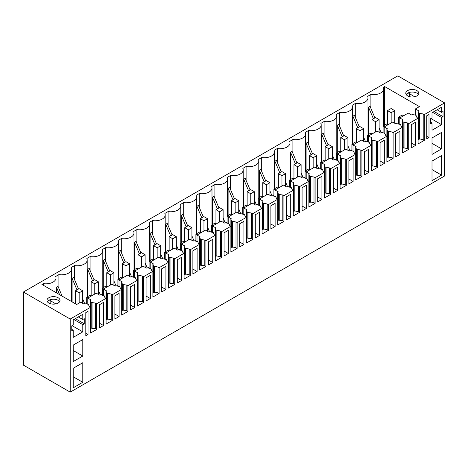 <?xml version="1.0" encoding="UTF-8"?>
<svg xmlns="http://www.w3.org/2000/svg" width="468" height="468" viewBox="0 0 468 468"><rect width="100%" height="100%" fill="white"/><g stroke="black" fill="none" stroke-linecap="round" stroke-linejoin="round"><path stroke-width="0.7" d="M70.2 319.047L23.4 292.026L23.4 365.11L70.2 392.131L70.2 319.047L90.482 307.341L90.482 333.07L96.718 329.472L95.607 328.829L92.038 328.314L91.172 327.811L91.336 328.203L90.482 328.7M340.078 156.283L340.751 155.903L337.405 153.972L345.875 149.081L349.216 151.012L349.888 150.626L352.808 151.024L353.673 151.527L354.568 153.586L355.68 154.229L346.32 159.629L345.209 158.985L341.64 158.471L340.774 157.973L340.078 156.283L340.078 163.233L330.718 168.638L329.607 167.994L325.172 166.982L324.482 165.292L325.149 164.906L321.808 162.975L330.273 158.085L333.62 160.015L334.287 159.629L338.071 160.53L338.967 162.589L340.078 163.233L340.078 188.967L346.32 185.363L345.209 184.72L340.774 183.708L340.938 184.099L340.078 184.591M330.718 168.638L330.718 194.372L329.607 193.729L326.038 193.214L325.172 192.711L325.336 193.103L324.482 193.6M329.607 167.994L329.607 193.729M324.482 165.292L324.482 172.242L315.122 177.647L314.005 177.003L310.442 176.489L309.576 175.986L308.88 174.301L309.547 173.915L306.207 171.984L314.671 167.094L318.018 169.024L318.685 168.638L322.475 169.539L323.365 171.598L324.482 172.242L324.482 197.976L330.718 194.372M315.122 177.647L315.122 203.375L314.005 202.732L309.576 201.72L309.734 202.112L308.88 202.603M314.005 177.003L314.005 202.732M308.88 174.301L308.88 181.245L299.52 186.65L298.409 186.007L293.974 184.995L293.278 183.304L293.951 182.918L290.605 180.987L299.075 176.103L302.416 178.027L303.089 177.647L306.873 178.542L307.769 180.601L308.88 181.245L308.88 206.979L315.122 203.375M299.52 186.65L299.52 212.384L298.409 211.741L293.974 210.729L294.138 211.121L293.278 211.612M298.409 186.007L298.409 211.741M293.278 183.304L293.278 190.254L283.918 195.659L282.807 195.016L279.238 194.501L278.372 193.998L277.682 192.313L278.349 191.927L275.008 189.996L283.473 185.106L286.82 187.036L287.487 186.65L291.271 187.551L292.167 189.61L293.278 190.254L293.278 215.988L299.52 212.384M283.918 195.659L283.918 221.393L282.807 220.75L279.238 220.235L278.372 219.732L278.536 220.124L277.682 220.621M282.807 195.016L282.807 220.75M277.682 192.313L277.682 199.263L268.322 204.662L267.205 204.019L262.776 203.007L262.08 201.316L262.747 200.93L259.407 199.005L267.871 194.115L271.218 196.045L271.885 195.659L275.675 196.56L276.565 198.619L277.682 199.263L277.682 224.991L283.918 221.393M268.322 204.662L268.322 230.396L267.205 229.753L262.776 228.741L262.934 229.133L262.08 229.624M267.205 204.019L267.205 229.753M262.08 201.316L262.08 208.266L252.72 213.671L251.608 213.028L248.04 212.513L247.174 212.01L246.478 210.325L247.151 209.939L243.805 208.008L252.275 203.118L255.616 205.048L256.288 204.662L260.073 205.563L260.969 207.622L262.08 208.266L262.08 234L268.322 230.396M252.72 213.671L252.72 239.405L251.608 238.762L248.04 238.247L247.174 237.744L247.338 238.136L246.478 238.633M251.608 213.028L251.608 238.762M246.478 210.325L246.478 217.275L237.118 222.674L236.007 222.031L231.572 221.019L230.882 219.334L231.549 218.948L228.208 217.017L236.673 212.127L240.02 214.057L240.687 213.671L244.471 214.572L245.367 216.631L246.478 217.275L246.478 243.009L252.72 239.405M237.118 222.674L237.118 248.409L236.007 247.765L231.572 246.753L231.736 247.145L230.882 247.636M236.007 222.031L236.007 247.765M230.882 219.334L230.882 226.278L221.522 231.683L220.405 231.04L215.976 230.028L215.28 228.337L215.947 227.951L212.607 226.021L221.071 221.136L224.418 223.06L225.085 222.674L228.875 223.575L229.765 225.634L230.882 226.278L230.882 252.012L237.118 248.409M221.522 231.683L221.522 257.418L220.405 256.774L215.976 255.762L216.134 256.148L215.28 256.645M220.405 231.04L220.405 256.774M215.28 228.337L215.28 235.287L205.92 240.692L204.809 240.049L201.24 239.534L200.374 239.031L199.678 237.346L200.351 236.96L197.005 235.03L205.475 230.139L208.816 232.069L209.488 231.683L213.273 232.584L214.168 234.643L215.28 235.287L215.28 261.021L221.522 257.418M205.92 240.692L205.92 266.421L204.809 265.783L201.24 265.268L200.374 264.765L200.538 265.157L199.678 265.654M204.809 240.049L204.809 265.783M199.678 237.346L199.678 244.29L190.318 249.696L189.207 249.052L184.772 248.04L184.082 246.349L184.749 245.963L181.409 244.033L189.873 239.148L193.22 241.078L193.887 240.692L197.671 241.593L198.567 243.647L199.678 244.29L199.678 270.024L205.92 266.421M190.318 249.696L190.318 275.43L189.207 274.786L184.772 273.774L184.936 274.166L184.082 274.657M189.207 249.052L189.207 274.786M184.082 246.349L184.082 253.299L174.722 258.705L173.605 258.061L170.042 257.546L169.176 257.043L168.48 255.358L169.147 254.972L165.807 253.042L174.271 248.151L177.618 250.082L178.285 249.696L182.075 250.596L182.965 252.656L184.082 253.299L184.082 279.033L190.318 275.43M174.722 258.705L174.722 284.439L173.605 283.795L170.042 283.28L169.176 282.777L169.334 283.169L168.48 283.666M173.605 258.061L173.605 283.795M168.48 255.358L168.48 262.308L159.12 267.708L158.008 267.064L153.574 266.052L152.878 264.367L153.551 263.981L150.205 262.051L158.675 257.16L162.016 259.091L162.689 258.705L166.473 259.605L167.369 261.665L168.48 262.308L168.48 288.036L174.722 284.439M159.12 267.708L159.12 293.442L158.008 292.798L153.574 291.786L153.738 292.178L152.878 292.67M158.008 267.064L158.008 292.798M152.878 264.367L152.878 271.311L143.518 276.717L142.407 276.073L137.972 275.061L137.282 273.37L137.949 272.984L134.608 271.054L143.073 266.163L146.42 268.094L147.087 267.708L150.871 268.609L151.767 270.668L152.878 271.311L152.878 297.045L159.12 293.442M143.518 276.717L143.518 302.451L142.407 301.807L138.838 301.293L137.972 300.789L138.136 301.181L137.282 301.679M142.407 276.073L142.407 301.807M137.282 273.37L137.282 280.32L127.922 285.726L126.805 285.082L123.242 284.567L122.376 284.064L121.68 282.379L122.347 281.993L119.007 280.063L127.471 275.172L130.818 277.103L131.485 276.717L135.275 277.618L136.165 279.677L137.282 280.32L137.282 306.054L143.518 302.451M127.922 285.726L127.922 311.454L126.805 310.81L122.376 309.798L122.534 310.19L121.68 310.682M126.805 285.082L126.805 310.81M121.68 282.379L121.68 289.323L112.32 294.729L111.208 294.085L106.774 293.073L106.078 291.383L106.751 290.997L103.405 289.066L111.875 284.181L115.216 286.112L115.888 285.726L119.673 286.621L120.568 288.68L121.68 289.323L121.68 315.058L127.922 311.454M112.32 294.729L112.32 320.463L111.208 319.82L106.774 318.807L106.938 319.199L106.078 319.691M111.208 294.085L111.208 319.82M106.078 291.383L106.078 298.332L96.718 303.738L95.607 303.094L92.038 302.58L91.172 302.076L90.482 300.392L91.149 300.006L87.808 298.075L96.273 293.184L99.62 295.115L100.287 294.729L104.072 295.63L104.967 297.689L106.078 298.332L106.078 324.067L112.32 320.463M96.718 303.738L96.718 329.472M95.607 303.094L95.607 328.829M43.296 285.246L43.296 283.626L41.898 284.439L76.664 304.51L80.671 302.193L84.018 304.124L84.685 303.738L87.61 304.136L88.475 304.639L89.365 306.698L90.482 307.341L90.482 300.392M306.324 208.459L306.324 185.299L302.076 187.75L302.076 210.91L306.324 208.459L302.076 206.002M243.922 244.483L243.922 221.323L239.674 223.774L239.674 246.934L243.922 244.483L239.674 242.032M290.722 217.462L290.722 194.302L286.474 196.753L286.474 219.913L290.722 217.462L286.474 215.011M275.125 226.471L275.125 203.311L270.878 205.762L270.878 228.922L275.125 226.471L270.878 224.02M150.322 298.52L150.322 275.359L146.074 277.816L146.074 300.977L150.322 298.52L146.074 296.068M259.524 235.474L259.524 212.314L255.276 214.765L255.276 237.925L259.524 235.474L255.276 233.023M134.726 307.529L134.726 284.368L130.478 286.82L130.478 309.98L134.726 307.529L130.478 305.077M228.326 253.486L228.326 230.326L224.078 232.783L224.078 255.943L228.326 253.486L224.078 251.035M119.124 316.538L119.124 293.377L114.876 295.829L114.876 318.989L119.124 316.538L114.876 314.081M181.525 280.507L181.525 257.347L177.278 259.798L177.278 282.959L181.525 280.507L177.278 278.056M212.724 262.495L212.724 239.335L208.476 241.786L208.476 264.946L212.724 262.495L208.476 260.044M197.122 271.504L197.122 248.344L192.874 250.795L192.874 273.955L197.122 271.504L192.874 269.047M165.924 289.516L165.924 266.356L161.676 268.808L161.676 291.968L165.924 289.516L161.676 287.065M337.522 190.441L337.522 167.281L333.274 169.738L333.274 192.892L337.522 190.441L333.274 187.99M103.522 325.541L103.522 302.381L99.274 304.832L99.274 327.992L103.522 325.541L99.274 323.09M88.031 334.485L88.031 311.325L85.802 312.612L85.802 335.772L88.031 334.485L85.802 333.198M82.789 382.286L82.789 362.729L73.207 368.263L73.207 387.82L82.789 382.286L73.207 376.758M72.095 325.675L82.789 331.847L82.789 324.646L84.24 323.809L84.24 318.661L82.789 319.498L82.789 314.35L73.207 319.884L73.207 325.032L71.762 325.868L71.762 331.011L73.207 330.18L71.762 329.343M59.606 301.679A6.517 3.762 -0 0 0 55.318 299.356A6.517 3.762 -0 0 0 47.362 301.679M55.791 303.907L49.362 300.052M82.789 319.498L78.332 316.924M50.813 301.035L50.813 303.82M84.24 323.809L75.325 318.661M82.789 324.646L73.88 319.498M82.789 331.847L73.207 337.381L73.207 330.18M82.789 356.037L73.207 361.571L73.207 345.103L82.789 339.569L82.789 356.037L73.207 350.509M321.925 199.45L321.925 176.29L317.678 178.741L317.678 201.901L321.925 199.45L317.678 196.999M62.121 296.109L58.044 286.439L56.505 287.323L56.505 292.874M43.296 283.626A10.085 5.821 -0 0 0 55.996 278.004A10.085 5.821 -0 0 0 55.651 276.494L58.898 274.622L58.898 288.469M58.898 274.622A10.085 5.821 -0 0 0 71.592 268.995A10.085 5.821 -0 0 0 71.253 267.491L74.5 265.613A10.085 5.821 -0 0 0 87.194 259.992A10.085 5.821 -0 0 0 86.849 258.482L90.096 256.61A10.085 5.821 -0 0 0 102.796 250.983A10.085 5.821 -0 0 0 102.451 249.479L105.698 247.601A10.085 5.821 -0 0 0 118.392 241.979A10.085 5.821 -0 0 0 118.053 240.47L121.3 238.592A10.085 5.821 -0 0 0 133.994 232.97A10.085 5.821 -0 0 0 133.649 231.461L136.896 229.589A10.085 5.821 -0 0 0 149.596 223.961A10.085 5.821 -0 0 0 149.251 222.458L152.498 220.58A10.085 5.821 -0 0 0 165.192 214.958A10.085 5.821 -0 0 0 164.853 213.449L168.1 211.577A10.085 5.821 -0 0 0 180.794 205.949A10.085 5.821 -0 0 0 180.449 204.446L183.696 202.568A10.085 5.821 -0 0 0 196.396 196.946A10.085 5.821 -0 0 0 196.051 195.437L199.298 193.559A10.085 5.821 -0 0 0 211.992 187.937A10.085 5.821 -0 0 0 211.653 186.428L214.9 184.556A10.085 5.821 -0 0 0 227.594 178.928A10.085 5.821 -0 0 0 227.249 177.425L230.496 175.547A10.085 5.821 -0 0 0 243.196 169.925A10.085 5.821 -0 0 0 242.851 168.416L246.098 166.544A10.085 5.821 -0 0 0 258.792 160.916A10.085 5.821 -0 0 0 258.453 159.412L261.7 157.535A10.085 5.821 -0 0 0 274.394 151.913A10.085 5.821 -0 0 0 274.049 150.404L277.296 148.531A10.085 5.821 -0 0 0 289.996 142.904A10.085 5.821 -0 0 0 289.651 141.394L292.898 139.522A10.085 5.821 -0 0 0 299.713 139.189A10.085 5.821 -0 0 0 303.217 137.65A10.085 5.821 -0 0 0 305.592 133.901A10.085 5.821 -0 0 0 305.253 132.391L308.5 130.513A10.085 5.821 -0 0 0 315.309 130.186A10.085 5.821 -0 0 0 321.194 124.892A10.085 5.821 -0 0 0 320.849 123.382L324.096 121.51A10.085 5.821 -0 0 0 335.767 118.445A10.085 5.821 -0 0 0 336.796 115.883A10.085 5.821 -0 0 0 336.451 114.379L339.698 112.501A10.085 5.821 -0 0 0 345.039 112.484A10.085 5.821 -0 0 0 351.369 109.436A10.085 5.821 -0 0 0 352.392 106.879A10.085 5.821 -0 0 0 352.053 105.37L355.3 103.498A10.085 5.821 -0 0 0 367.994 97.871A10.085 5.821 -0 0 0 367.649 96.367L370.896 94.489A10.085 5.821 -0 0 0 383.596 88.867A10.085 5.821 -0 0 0 383.251 87.358L384.649 86.551L419.416 106.622L415.409 108.939L415.409 115.11M78.525 289.019L73.64 277.43L72.107 278.32L72.107 301.878M74.5 279.466L74.5 265.613M85.773 303.884A10.085 5.821 -0 0 0 86.691 302.72M94.126 280.016L89.242 268.427L87.709 269.311L87.709 296.589M90.096 270.457L90.096 256.61M101.375 294.881A10.085 5.821 -0 0 0 102.293 293.717M109.728 271.007L104.844 259.418L103.305 260.302L103.305 287.58M105.698 261.454L105.698 247.601M116.977 285.872A10.085 5.821 -0 0 0 117.889 284.708M125.325 262.004L120.44 250.415L118.907 251.298L118.907 278.577M121.3 252.445L121.3 238.592M132.573 276.863A10.085 5.821 -0 0 0 133.491 275.699M140.927 252.995L136.042 241.406L134.509 242.289L134.509 269.568M136.896 243.442L136.896 229.589M148.175 267.86A10.085 5.821 -0 0 0 149.093 266.696M156.528 243.986L151.644 232.397L150.105 233.286L150.105 260.559M152.498 234.433L152.498 220.58M163.777 258.851A10.085 5.821 -0 0 0 164.689 257.687M172.125 234.983L167.24 223.394L165.707 224.277L165.707 251.556M168.1 225.424L168.1 211.577M179.373 249.848A10.085 5.821 -0 0 0 180.291 248.684M187.726 225.974L182.842 214.385L181.309 215.268L181.309 242.547M183.696 216.421L183.696 202.568M194.975 240.839A10.085 5.821 -0 0 0 195.893 239.674M203.328 216.971L198.444 205.382L196.905 206.265L196.905 233.544M199.298 207.412L199.298 193.559M210.577 231.835A10.085 5.821 -0 0 0 211.489 230.665M218.925 207.962L214.04 196.373L212.507 197.256L212.507 224.535M214.9 198.409L214.9 184.556M226.173 222.826A10.085 5.821 -0 0 0 227.091 221.662M234.526 198.959L229.642 187.364L228.109 188.253L228.109 215.526M230.496 189.4L230.496 175.547M241.775 213.817A10.085 5.821 -0 0 0 242.693 212.653M250.128 189.949L245.244 178.361L243.705 179.244L243.705 206.523M246.098 180.391L246.098 166.544M257.377 204.814A10.085 5.821 -0 0 0 258.289 203.65M265.725 180.94L260.84 169.352L259.307 170.241L259.307 197.514M261.7 171.387L261.7 157.535M272.973 195.805A10.085 5.821 -0 0 0 273.891 194.641M281.326 171.937L276.442 160.349L274.909 161.232L274.909 188.51M277.296 162.378L277.296 148.531M288.575 186.802A10.085 5.821 -0 0 0 289.493 185.638M296.928 162.928L292.044 151.339L290.505 152.223L290.505 179.501M292.898 153.375L292.898 139.522M51.65 304.001A6.517 3.762 180 0 1 46.97 300.392A6.517 3.762 180 0 1 55.318 296.782A6.517 3.762 180 0 1 59.998 300.392A6.517 3.762 180 0 1 51.65 304.001M321.808 162.975L321.808 169.153M325.172 166.982L325.172 192.711M326.038 167.48L326.038 193.214M306.207 171.984L306.207 178.156M309.576 175.986L309.576 201.72M310.442 176.489L310.442 202.217M290.605 180.987L290.605 187.165M293.974 184.995L293.974 210.729M294.84 185.492L294.84 211.226M275.008 189.996L275.008 196.174M278.372 193.998L278.372 219.732M279.238 194.501L279.238 220.235M259.407 199.005L259.407 205.177M262.776 203.007L262.776 228.741M263.642 203.504L263.642 229.238M243.805 208.008L243.805 214.186M247.174 212.01L247.174 237.744M248.04 212.513L248.04 238.247M228.208 217.017L228.208 223.189M231.572 221.019L231.572 246.753M232.438 221.516L232.438 247.25M212.607 226.021L212.607 232.198M215.976 230.028L215.976 255.762M216.842 230.525L216.842 256.259M197.005 235.03L197.005 241.207M200.374 239.031L200.374 264.765M201.24 239.534L201.24 265.268M181.409 244.033L181.409 250.21M184.772 248.04L184.772 273.774M185.638 248.537L185.638 274.271M165.807 253.042L165.807 259.219M169.176 257.043L169.176 282.777M170.042 257.546L170.042 283.28M150.205 262.051L150.205 268.222M153.574 266.052L153.574 291.786M154.44 266.549L154.44 292.284M134.608 271.054L134.608 277.231M137.972 275.061L137.972 300.789M138.838 275.558L138.838 301.293M119.007 280.063L119.007 286.24M122.376 284.064L122.376 309.798M123.242 284.567L123.242 310.296M103.405 289.066L103.405 295.244M106.774 293.073L106.774 318.807M107.64 293.571L107.64 319.305M87.808 298.075L87.808 304.253M91.172 302.076L91.172 327.811M92.038 302.58L92.038 328.314M59.6 294.659L56.505 287.323M76.992 289.908L72.107 278.32M84.731 303.744L82.725 298.976M92.594 280.899L87.709 269.311M100.333 294.735L98.327 289.973M108.196 271.896L103.305 260.302M115.935 285.732L113.923 280.964M123.792 262.887L118.907 251.298M131.531 276.723L129.525 271.955M139.394 253.878L134.509 242.289M147.133 267.714L145.127 262.952M154.996 244.875L150.105 233.286M162.735 258.71L160.723 253.943M170.592 235.866L165.707 224.277M178.331 249.701L176.325 244.939M186.194 226.863L181.309 215.268M193.933 240.698L191.927 235.93M201.796 217.854L196.905 206.265M209.535 231.689L207.523 226.921M217.392 208.845L212.507 197.256M225.131 222.686L223.125 217.918M232.994 199.842L228.109 188.253M240.733 213.677L238.727 208.909M248.596 190.833L243.705 179.244M256.335 204.668L254.323 199.906M264.192 181.83L259.307 170.241M271.931 195.665L269.925 190.897M279.794 172.821L274.909 161.232M287.533 186.656L285.527 181.888M295.396 163.812L290.505 152.223M303.135 177.653L301.123 172.885M304.177 177.793A10.085 5.821 -0 0 0 305.089 176.629M355.68 147.28L356.347 146.893L353.007 144.963L361.471 140.072L364.818 142.003L365.485 141.617L368.41 142.02L369.275 142.518L370.165 144.577L371.282 145.22L361.922 150.626L360.805 149.982L357.242 149.468L356.376 148.964L355.68 147.28L355.68 179.958L361.922 176.36L360.805 175.716L357.242 175.202L356.376 174.699L356.534 175.09L355.68 175.588M346.32 159.629L346.32 185.363M345.209 158.985L345.209 184.72M353.124 181.438L353.124 158.278L348.876 160.729L348.876 183.889L353.124 181.438L348.876 178.987M312.525 153.925L307.64 142.331L306.107 143.22L306.107 170.498M308.5 144.366L308.5 130.513M337.405 153.972L337.405 160.144M340.774 157.973L340.774 183.708M341.64 158.471L341.64 184.205M310.992 154.809L306.107 143.22M318.731 168.644L316.725 163.876M319.773 168.784A10.085 5.821 -0 0 0 320.691 167.62M371.282 145.22L371.282 170.955L377.518 167.351L376.407 166.707L371.972 165.695L371.972 139.961L371.282 138.271L371.282 145.22M361.922 150.626L361.922 176.36M360.805 149.982L360.805 175.716M368.725 172.429L368.725 149.269L364.478 151.72L364.478 174.88L368.725 172.429L364.478 169.978M328.126 144.916L323.242 133.327L321.709 134.211L321.709 161.489M324.096 135.357L324.096 121.51M371.282 138.271L371.949 137.884L368.608 135.954L377.073 131.069L380.42 133L381.087 132.614L384.012 133.011L384.871 133.515L385.767 135.568L386.878 136.211L377.518 141.617L376.407 140.973L372.838 140.458L372.838 166.193M372.838 140.458L371.972 139.961M371.282 166.579L372.136 166.087L371.972 165.695M353.007 144.963L353.007 151.141M356.376 148.964L356.376 174.699M357.242 149.468L357.242 175.202M326.594 145.8L321.709 134.211M334.333 159.635L332.327 154.873M376.407 140.973L376.407 166.707M335.375 159.781A10.085 5.821 -0 0 0 336.293 158.617M377.518 141.617L377.518 167.351M384.322 163.426L384.322 140.265L380.075 142.717L380.075 165.877L384.322 163.426L380.075 160.969M343.728 135.907L338.844 124.318L337.305 125.208L337.305 152.48M339.698 126.354L339.698 112.501M368.608 135.954L368.608 142.132M342.196 136.796L337.305 125.208M349.935 150.632L347.923 145.864M350.977 150.772A10.085 5.821 -0 0 0 351.369 150.351A10.085 5.821 -0 0 0 351.889 149.608M424.318 114.596L423.207 113.952L419.638 113.437L418.772 112.94L418.082 111.255L418.082 118.199L408.722 123.605L407.605 122.961L403.176 121.949L402.48 120.258L403.147 119.872L399.807 117.942L408.271 113.051L411.618 114.982L412.285 114.596L415.21 114.999L416.075 115.497L416.965 117.556L418.082 118.199L418.082 143.933L424.318 140.33L424.318 114.596L444.6 102.89L444.6 175.974L70.2 392.131M444.6 102.89L397.8 75.869L23.4 292.026M408.722 123.605L408.722 149.339L407.605 148.695L403.176 147.683L403.334 148.069L402.48 148.567M402.48 120.258L402.48 127.208L393.12 132.614L392.008 131.97L388.44 131.455L387.574 130.952L386.878 129.267L387.551 128.881L384.205 126.951L392.675 122.06L396.016 123.991L396.688 123.605L400.473 124.506L401.368 126.565L402.48 127.208L402.48 152.942L408.722 149.339M393.12 132.614L393.12 158.342L392.008 157.698L388.44 157.189L387.574 156.686L387.574 130.952M386.878 129.267L386.878 161.946L393.12 158.342M432.011 123.025L432.011 130.233L441.593 124.699L441.593 117.491L443.038 116.655L443.038 111.513L441.593 112.349L441.593 107.201L432.011 112.729L432.011 117.877L430.56 118.714L430.56 123.862L432.011 123.025L430.56 122.189M441.593 175.137L432.011 180.671L432.011 161.109L441.593 155.581L441.593 175.137L432.011 169.603M395.676 156.868L399.924 154.417L399.924 131.256L395.676 133.708L395.676 156.868M432.011 154.422L432.011 137.949L441.593 132.421L441.593 148.888L432.011 154.422M415.525 145.408L415.525 122.247L411.278 124.704L411.278 147.865L415.525 145.408L411.278 142.956M428.998 137.627L428.998 114.467L426.769 115.754L426.769 138.914L428.998 137.627L426.769 136.34M418.082 111.255L418.749 110.869L415.409 108.939M406.037 94.296A6.517 3.762 -0 0 0 413.215 96.964A6.517 3.762 -0 0 0 418.801 93.237A6.517 3.762 -0 0 0 418.538 92.178A6.517 3.762 -0 0 0 411.36 89.517A6.517 3.762 -0 0 0 405.774 93.237A6.517 3.762 -0 0 0 406.037 94.296M382.175 132.76A10.085 5.821 -0 0 0 383.093 131.596M366.573 141.769A10.085 5.821 -0 0 0 367.491 140.605M388.44 131.455L388.44 157.189M386.878 157.57L387.738 157.078L387.574 156.686M392.008 131.97L392.008 157.698M423.207 113.952L423.207 139.686L418.772 138.674L418.936 139.066L418.082 139.558M424.318 140.33L423.207 139.686M407.605 122.961L407.605 148.695M399.924 154.417L395.676 151.965M441.593 148.888L432.011 143.354M441.593 124.699L430.893 118.521M441.593 117.491L432.678 112.349M418.41 94.524A6.517 3.762 -0 0 0 412.285 92.05A6.517 3.762 -0 0 0 406.165 94.524M441.593 112.349L437.135 109.775M414.589 96.759L408.16 92.898M443.038 116.655L434.128 111.513M409.611 96.671L409.611 93.881M359.325 126.904L354.44 115.315L352.907 116.199L352.907 143.477M355.3 117.345L355.3 103.498M374.926 117.895L370.042 106.306L368.509 107.19L368.509 134.468M370.896 94.489L370.896 108.342M384.649 125.149L384.649 86.551M418.772 112.94L418.772 138.674M419.638 113.437L419.638 139.172M399.807 117.942L399.807 124.119M403.176 121.949L403.176 147.683M404.042 122.446L404.042 148.18M384.205 126.951L384.205 133.128M357.792 127.787L352.907 116.199M365.531 141.623L363.525 136.861M373.394 118.784L368.509 107.19M381.133 132.619L379.127 127.852M400.029 117.813L398.689 117.041L402.258 114.982L403.591 115.754M398.689 117.041L398.689 123.88M387.551 110.612L391.113 108.553L394.723 110.635L391.16 112.694L387.551 110.612L387.551 124.506M391.16 112.694L391.16 122.938M394.723 110.635L394.723 123.242M384.427 126.822L383.093 126.05L386.656 123.991L387.995 124.763M383.093 126.05L383.093 132.889M371.949 119.615L375.511 117.556L379.127 119.644L375.558 121.698L371.949 119.615L371.949 133.515M375.558 121.698L375.558 131.941M379.127 119.644L379.127 132.251M356.347 128.624L359.915 126.565L363.525 128.647L359.956 130.707L356.347 128.624L356.347 142.518M359.956 130.707L359.956 140.95M363.525 128.647L363.525 141.26M368.831 135.825L367.491 135.053L371.06 133L372.393 133.772M367.491 135.053L367.491 141.892M353.229 144.834L351.889 144.062L355.458 142.003L356.791 142.775M351.889 144.062L351.889 150.901M340.751 137.627L344.313 135.568L347.923 137.656L344.36 139.716L340.751 137.627L340.751 151.527M344.36 139.716L344.36 149.953M347.923 137.656L347.923 150.263M325.149 146.636L328.711 144.577L332.327 146.659L328.758 148.719L325.149 146.636L325.149 160.53M328.758 148.719L328.758 158.962M332.327 146.659L332.327 159.272M337.627 153.843L336.293 153.071L339.856 151.012L341.195 151.784M336.293 153.071L336.293 159.904M322.031 162.846L320.691 162.074L324.26 160.015L325.593 160.787M320.691 162.074L320.691 168.913M306.429 171.855L305.089 171.083L308.658 169.024L309.991 169.796M305.089 171.083L305.089 177.922M290.827 180.859L289.493 180.086L293.056 178.033L294.395 178.799M289.493 180.086L289.493 186.925M275.231 189.868L273.891 189.095L277.46 187.036L278.793 187.808M273.891 189.095L273.891 195.934M259.629 198.877L258.289 198.104L261.858 196.045L263.191 196.817M258.289 198.104L258.289 204.937M309.547 155.645L313.115 153.586L316.725 155.668L313.156 157.728L309.547 155.645L309.547 169.539M313.156 157.728L313.156 167.971M316.725 155.668L316.725 168.275M293.951 164.648L297.513 162.589L301.123 164.677L297.56 166.731L293.951 164.648L293.951 178.548M297.56 166.731L297.56 176.974M301.123 164.677L301.123 177.284M278.349 173.657L281.911 171.598L285.527 173.681L281.958 175.74L278.349 173.657L278.349 187.551M281.958 175.74L281.958 185.983M285.527 173.681L285.527 186.287M262.747 182.66L266.315 180.601L269.925 182.69L266.356 184.749L262.747 182.66L262.747 196.56M266.356 184.749L266.356 194.986M269.925 182.69L269.925 195.296M247.151 191.669L250.713 189.61L254.323 191.693L250.76 193.752L247.151 191.669L247.151 205.563M250.76 193.752L250.76 203.995M254.323 191.693L254.323 204.305M244.027 207.88L242.693 207.108L246.256 205.048L247.595 205.821M242.693 207.108L242.693 213.946M231.549 200.673L235.111 198.619L238.727 200.702L235.158 202.761L231.549 200.673L231.549 214.572M235.158 202.761L235.158 212.999M238.727 200.702L238.727 213.309M215.947 209.682L219.515 207.622L223.125 209.705L219.556 211.764L215.947 209.682L215.947 223.575M219.556 211.764L219.556 222.007M223.125 209.705L223.125 222.318M228.431 216.889L227.091 216.117L230.66 214.057L231.993 214.83M227.091 216.117L227.091 222.949M212.829 225.892L211.489 225.12L215.058 223.06L216.391 223.833M211.489 225.12L211.489 231.958M200.351 218.691L203.913 216.631L207.523 218.714L203.96 220.773L200.351 218.691L200.351 232.584M203.96 220.773L203.96 231.016M207.523 218.714L207.523 231.321M184.749 227.694L188.311 225.634L191.927 227.723L188.358 229.782L184.749 227.694L184.749 241.593M188.358 229.782L188.358 240.02M191.927 227.723L191.927 240.33M197.227 234.901L195.893 234.129L199.456 232.069L200.795 232.842M195.893 234.129L195.893 240.967M181.631 243.904L180.291 243.138L183.86 241.078L185.193 241.851M180.291 243.138L180.291 249.97M169.147 236.703L172.715 234.643L176.325 236.726L172.756 238.785L169.147 236.703L169.147 250.596M172.756 238.785L172.756 249.029M176.325 236.726L176.325 249.339M153.551 245.706L157.113 243.652L160.723 245.735L157.16 247.794L153.551 245.706L153.551 259.605M157.16 247.794L157.16 258.032M160.723 245.735L160.723 258.342M166.029 252.913L164.689 252.141L168.258 250.082L169.591 250.854M164.689 252.141L164.689 258.979M150.427 261.922L149.093 261.15L152.656 259.091L153.995 259.863M149.093 261.15L149.093 267.983M137.949 254.715L141.511 252.656L145.127 254.738L141.558 256.797L137.949 254.715L137.949 268.609M141.558 256.797L141.558 267.041M145.127 254.738L145.127 267.351M122.347 263.724L125.915 261.665L129.525 263.747L125.956 265.806L122.347 263.724L122.347 277.618M125.956 265.806L125.956 276.05M129.525 263.747L129.525 276.354M134.831 270.925L133.491 270.153L137.06 268.094L138.393 268.866M133.491 270.153L133.491 276.992M106.751 272.727L110.313 270.668L113.923 272.756L110.36 274.81L106.751 272.727L106.751 286.627M110.36 274.81L110.36 285.053M113.923 272.756L113.923 285.363M119.229 279.934L117.889 279.162L121.458 277.103L122.791 277.875M117.889 279.162L117.889 286.001M91.149 281.736L94.712 279.677L98.327 281.759L94.758 283.819L91.149 281.736L91.149 295.63M94.758 283.819L94.758 294.062M98.327 281.759L98.327 294.372M103.627 288.937L102.293 288.165L105.856 286.112L107.195 286.884M102.293 288.165L102.293 295.004M75.547 290.739L79.115 288.68L82.725 290.768L79.156 292.828L75.547 290.739L75.547 303.867M79.156 292.828L79.156 303.065M82.725 290.768L82.725 303.375M88.031 297.946L86.691 297.174L90.26 295.115L91.593 295.887M86.691 297.174L86.691 304.013M71.592 301.579L71.592 268.995M87.194 296.882L87.194 259.992M102.796 287.878L102.796 250.983M118.392 278.869L118.392 241.979M133.994 269.866L133.994 232.97M149.596 260.857L149.596 223.961M165.192 251.854L165.192 214.958M180.794 242.845L180.794 205.949M196.396 233.836L196.396 196.946M211.992 224.833L211.992 187.937M227.594 215.824L227.594 178.928M243.196 206.821L243.196 169.925M258.792 197.812L258.792 160.916M274.394 188.803L274.394 151.913M289.996 179.8L289.996 142.904M55.996 292.576L55.996 278.004M305.592 170.791L305.592 133.901M321.194 161.788L321.194 124.892M336.796 152.779L336.796 115.883M352.392 143.77L352.392 106.879M367.994 134.766L367.994 97.871M383.596 125.757L383.596 88.867"/></g></svg>
